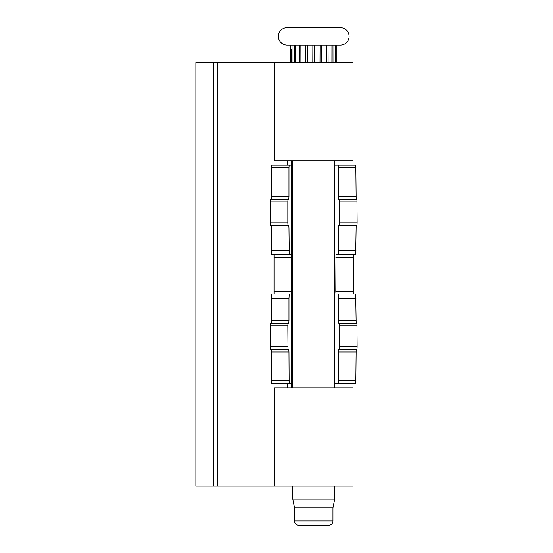 <?xml version="1.0" encoding="UTF-8"?>
<svg xmlns="http://www.w3.org/2000/svg" width="553" height="553" viewBox="0 0 553 553"><rect width="100%" height="100%" fill="white"/><g stroke="black" fill="none" stroke-linecap="round" stroke-linejoin="round"><path stroke-width="0.83" d="M349.116 36.38A8.73 8.73 0 0 0 340.385 27.65L287.125 27.65A8.73 8.73 0 0 0 278.394 36.38A8.73 8.73 0 0 0 287.125 45.111L340.385 45.111A8.73 8.73 0 0 0 349.116 36.38M336.017 49.487L336.03 62.579M336.874 62.579L336.874 45.111M335.45 62.579L335.477 45.111M331.911 62.579L331.945 45.111M332.975 45.111L333.01 62.579L332.975 45.111M326.588 62.579L326.636 45.111M328.053 45.111L328.102 62.579L328.053 45.111M320.007 62.579L320.069 45.111M321.728 45.111L321.791 62.579L321.728 45.111M312.818 62.579L312.88 45.111M314.629 45.111L314.692 62.579M305.719 62.579L305.781 45.111L305.719 62.579M307.44 45.111L307.496 62.579M299.408 62.579L299.456 45.111L299.408 62.579M300.867 45.111L300.922 62.579M294.5 62.579L294.535 45.111L294.5 62.579M295.558 45.111L295.599 62.579M291.479 62.579L291.493 49.487M292.032 45.111L292.053 62.579M290.636 62.579L290.629 45.111L290.636 62.579M292.8 160.805L292.8 387.826M292.8 486.059L292.8 499.159L334.71 499.159L334.71 486.059M334.71 160.805L334.71 387.826M334.71 499.159L332.961 507.889L294.542 507.889L292.8 499.159M294.542 507.889L294.542 520.981A4.369 4.369 0 0 0 298.91 525.35L328.6 525.35A4.369 4.369 0 0 0 332.961 520.981L294.542 520.981M332.961 507.889L332.961 520.981M288.016 323.215L270.555 323.215L270.555 349.406L288.016 349.406L287.843 325.835L288.016 323.215L288.804 323.215L288.977 320.595L288.977 298.33L289.26 293.961L291.493 293.961L291.701 291.341L291.701 257.29L291.493 254.67L289.26 254.67L288.977 228.036L288.804 225.424L288.016 225.424L287.843 222.804L287.843 201.845L288.016 199.225L288.804 199.225L288.977 196.605L288.977 167.794L289.143 165.174L291.486 165.174L274.025 165.174M289.26 293.961L271.793 293.961L271.509 298.33L271.343 323.215L288.804 323.215M271.343 349.406L271.682 383.464L289.143 383.464L288.977 352.026L288.804 349.406L288.016 349.406M271.343 225.424L271.793 254.67L289.26 254.67M288.016 199.225L270.555 199.225L270.382 201.845L270.555 225.424L288.016 225.424M289.143 165.174L271.682 165.174L271.509 167.794L271.343 199.225L288.804 199.225M356.167 199.225L355.828 165.174L338.36 165.174L338.533 196.605L338.699 199.225L339.494 199.225L339.66 201.845L339.66 222.804L339.494 225.424L338.699 225.424L338.533 228.036L338.249 254.67L336.017 254.67L336.017 165.174L338.36 165.174M339.494 225.424L356.955 225.424L357.127 222.804L356.955 199.225L339.494 199.225M338.249 254.67L355.71 254.67L356.167 225.424M356.167 323.215L355.71 293.961L338.249 293.961L338.533 320.595L338.699 323.215L339.494 323.215L339.66 325.835L339.66 346.786L339.494 349.406L338.699 349.406L338.533 352.026L338.36 383.464L336.017 383.464L353.485 383.464M339.494 349.406L356.955 349.406L357.127 346.786L356.955 323.215L339.494 323.215M338.36 383.464L355.828 383.464L356.167 349.406M274.025 254.67L274.025 293.961L291.493 293.961L291.486 383.464L289.143 383.464M353.485 165.174L334.71 165.174M334.71 383.464L336.017 383.464L336.017 293.961L353.478 293.961L353.478 254.67M274.025 383.464L292.8 383.464M291.493 254.67L291.486 165.174L292.8 165.174M336.017 254.67L335.809 291.341L336.017 293.961L338.249 293.961M213.34 62.579L213.34 486.059L195.873 486.059L195.873 62.579L353.049 62.579L353.049 160.805L274.461 160.805L274.461 62.579M213.34 486.059L353.049 486.059L353.049 387.826L274.461 387.826L274.461 486.059M271.509 167.794L288.977 167.794M338.533 167.794L355.994 167.794M338.533 196.605L355.994 196.605M339.66 201.845L357.127 201.845M339.66 222.804L357.127 222.804M338.533 228.036L355.994 228.036M338.533 250.309L355.994 250.309M335.809 257.29L353.367 257.29M335.809 291.341L353.367 291.341M338.533 298.33L355.994 298.33M338.533 320.595L355.994 320.595M339.66 325.835L357.127 325.835M339.66 346.786L357.127 346.786M338.533 352.026L355.994 352.026M338.533 380.844L355.994 380.844M271.509 380.844L288.977 380.844M271.509 196.605L288.977 196.605M270.382 201.845L287.843 201.845M270.382 222.804L287.843 222.804M271.509 228.036L288.977 228.036M271.509 250.309L288.977 250.309M274.143 257.29L291.701 257.29M274.143 291.341L291.701 291.341M271.509 298.33L288.977 298.33M271.509 320.595L288.977 320.595M270.382 325.835L287.843 325.835M270.382 346.786L287.843 346.786M271.509 352.026L288.977 352.026M217.702 486.059L217.702 62.579M287.18 387.826L287.18 383.464M287.18 165.174L287.18 160.805M291.431 387.826L291.431 383.464M291.431 165.174L291.431 160.805"/></g></svg>
